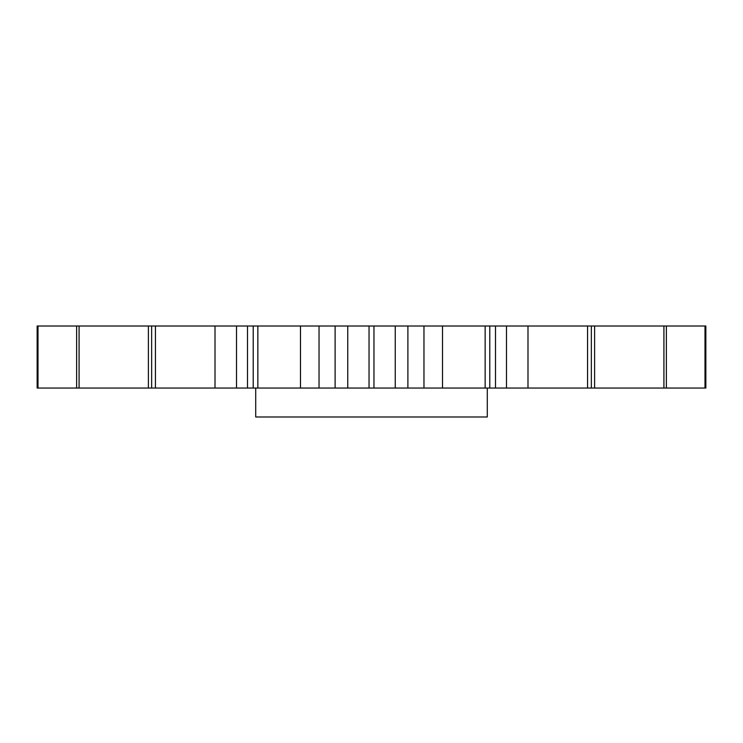 <?xml version="1.0" encoding="UTF-8"?>
<svg xmlns="http://www.w3.org/2000/svg" width="743" height="743" viewBox="0 0 743 743"><rect width="100%" height="100%" fill="white"/><g stroke="black" fill="none" stroke-linecap="round" stroke-linejoin="round"><path stroke-width="1.11" d="M300.488 326.01L300.488 388.041L247.493 388.041L247.493 326.01L369.039 326.01L369.039 388.041L347.761 388.041L347.761 326.01M247.493 326.01L236.506 326.01L236.506 388.041L247.493 388.041M148.396 326.01L148.396 388.041L37.15 388.041L37.15 326.01L236.506 326.01M705.85 326.01L594.604 326.01L594.604 388.041L705.85 388.041L705.85 326.01M506.494 326.01L506.494 388.041L495.507 388.041L495.507 326.01L591.344 326.01L591.344 388.041L591.344 326.01L594.604 326.01M495.507 326.01L442.512 326.01L442.512 388.041L495.507 388.041M423.965 326.01L423.965 388.041L395.239 388.041L395.239 326.01L442.512 326.01M395.239 326.01L369.039 326.01M487.287 388.041L487.287 416.99L255.713 416.99L255.713 388.041M300.488 388.041L347.761 388.041M215.006 326.01L215.006 388.041L236.506 388.041M215.006 388.041L151.646 388.041L151.646 326.01L151.656 388.041L148.396 388.041M587.564 326.01L587.564 388.041L594.604 388.041M587.564 388.041L506.494 388.041M423.965 388.041L442.512 388.041M395.239 388.041L369.039 388.041M257.849 326.01L257.849 388.041M253.214 326.01L253.214 388.041M79.083 326.01L79.083 388.041M76.622 326.01L76.622 388.041M373.961 326.01L373.961 388.041M485.151 326.01L485.151 388.041M489.786 326.01L489.786 388.041M155.436 326.01L155.436 388.041M38.004 326.01L38.004 388.041M663.917 326.01L663.917 388.041M666.378 326.01L666.378 388.041M704.996 326.01L704.996 388.041M527.994 326.01L527.994 388.041M407.888 326.01L407.888 388.041M319.035 326.01L319.035 388.041M335.112 326.01L335.112 388.041"/></g></svg>
